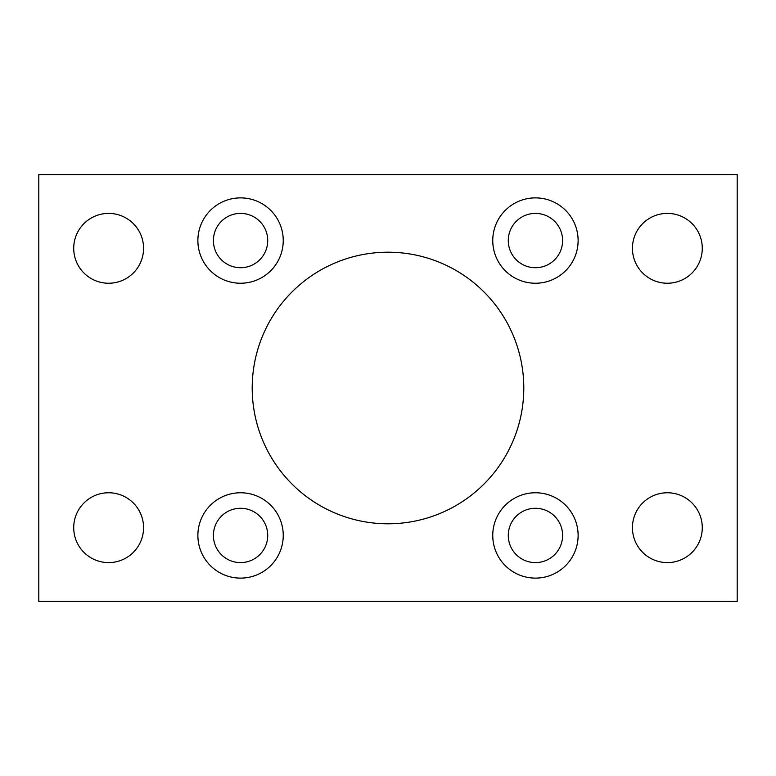 <?xml version="1.0" encoding="UTF-8"?>
<svg xmlns="http://www.w3.org/2000/svg" width="776" height="776" viewBox="0 0 776 776"><rect width="100%" height="100%" fill="white"/><g stroke="black" fill="none" stroke-linecap="round" stroke-linejoin="round"><path stroke-width="1.16" d="M252.2 388A135.8 135.8 0 0 0 388 523.8A135.8 135.8 0 0 0 523.8 388A135.8 135.8 0 0 0 388 252.2A135.8 135.8 0 0 0 252.2 388M73.72 527.68A34.92 34.92 0 0 0 108.64 562.6A34.92 34.92 0 0 0 143.56 527.68A34.92 34.92 0 0 0 108.64 492.76A34.92 34.92 0 0 0 73.72 527.68M632.44 248.32A34.92 34.92 0 0 0 667.36 283.24A34.92 34.92 0 0 0 702.28 248.32A34.92 34.92 0 0 0 667.36 213.4A34.92 34.92 0 0 0 632.44 248.32M632.44 527.68A34.92 34.92 0 0 0 667.36 562.6A34.92 34.92 0 0 0 702.28 527.68A34.92 34.92 0 0 0 667.36 492.76A34.92 34.92 0 0 0 632.44 527.68M73.72 248.32A34.92 34.92 0 0 0 108.64 283.24A34.92 34.92 0 0 0 143.56 248.32A34.92 34.92 0 0 0 108.64 213.4A34.92 34.92 0 0 0 73.72 248.32M197.88 240.56A42.68 42.68 0 0 0 240.56 283.24A42.68 42.68 0 0 0 283.24 240.56A42.68 42.68 0 0 0 240.56 197.88A42.68 42.68 0 0 0 197.88 240.56M213.4 240.56A27.16 27.16 0 0 0 240.56 267.72A27.16 27.16 0 0 0 267.72 240.56A27.16 27.16 0 0 0 240.56 213.4A27.16 27.16 0 0 0 213.4 240.56M492.76 240.56A42.68 42.68 0 0 0 535.44 283.24A42.68 42.68 0 0 0 578.12 240.56A42.68 42.68 0 0 0 535.44 197.88A42.68 42.68 0 0 0 492.76 240.56M508.28 240.56A27.16 27.16 0 0 0 535.44 267.72A27.16 27.16 0 0 0 562.6 240.56A27.16 27.16 0 0 0 535.44 213.4A27.16 27.16 0 0 0 508.28 240.56M492.76 535.44A42.68 42.68 0 0 0 535.44 578.12A42.68 42.68 0 0 0 578.12 535.44A42.68 42.68 0 0 0 535.44 492.76A42.68 42.68 0 0 0 492.76 535.44M508.28 535.44A27.16 27.16 0 0 0 535.44 562.6A27.16 27.16 0 0 0 562.6 535.44A27.16 27.16 0 0 0 535.44 508.28A27.16 27.16 0 0 0 508.28 535.44M197.88 535.44A42.68 42.68 0 0 0 240.56 578.12A42.68 42.68 0 0 0 283.24 535.44A42.68 42.68 0 0 0 240.56 492.76A42.68 42.68 0 0 0 197.88 535.44M213.4 535.44A27.16 27.16 0 0 0 240.56 562.6A27.16 27.16 0 0 0 267.72 535.44A27.16 27.16 0 0 0 240.56 508.28A27.16 27.16 0 0 0 213.4 535.44M38.8 174.6L38.8 601.4L737.2 601.4L737.2 174.6L38.8 174.6"/></g></svg>
